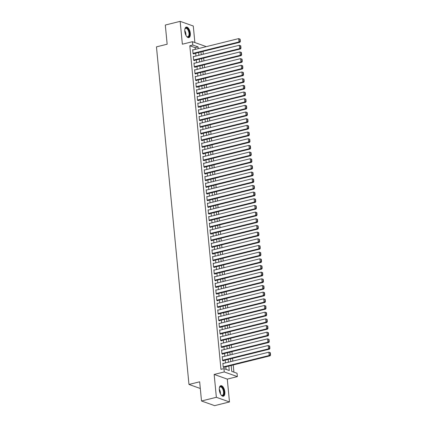 <?xml version="1.0" encoding="UTF-8"?>
<svg xmlns="http://www.w3.org/2000/svg" width="427" height="427" viewBox="0 0 427 427"><rect width="100%" height="100%" fill="white"/><g stroke="black" fill="none" stroke-linecap="round" stroke-linejoin="round"><path stroke-width="0.64" d="M224.853 391.943A5.418 2.567 76.1 0 0 220.78 385.698A5.418 2.567 76.1 0 0 219.318 389.974A5.418 2.567 76.1 0 0 223.39 396.219A5.418 2.567 76.1 0 0 224.853 391.943M190.319 33.338A5.418 2.567 76.1 0 0 186.247 27.098A5.418 2.567 76.1 0 0 184.79 31.374A5.418 2.567 76.1 0 0 188.862 37.613A5.418 2.567 76.1 0 0 190.319 33.338M231.167 365.485L231.738 371.378L237.054 373.273L237.38 376.609L224.255 371.944L223.935 368.608L229.256 370.497L228.829 366.062M227.281 379.112L214.157 374.447L216.361 397.297L201.507 400.985L214.632 405.65L229.48 401.962L227.281 379.112L237.38 376.609M194.872 42.551L193.282 26.015L180.157 21.35L182.361 44.2L192.46 41.697L205.579 46.362L205.622 46.81M233.911 372.152L233.217 364.973M232.843 361.114L232.576 358.301M232.203 354.442L231.93 351.629M231.562 347.775L231.29 344.957M230.916 341.104L230.649 338.291M230.276 334.432L230.004 331.619M229.635 327.76L229.363 324.947M228.989 321.088L228.723 318.275M228.349 314.416L228.077 311.603M227.708 307.744L227.436 304.931M227.063 301.072L226.79 298.259M226.422 294.4L226.15 291.588M225.776 287.729L225.509 284.916M225.136 281.057L224.864 278.244M224.495 274.385L224.223 271.572M223.849 267.713L223.583 264.9M223.209 261.041L222.937 258.228M222.568 254.369L222.296 251.556M221.923 247.697L221.656 244.884M221.282 241.025L221.01 238.213M220.642 234.354L220.369 231.541M219.996 227.682L219.729 224.869M219.355 221.01L219.083 218.197M218.715 214.338L218.443 211.525M218.069 207.666L217.797 204.853M217.428 200.994L217.156 198.181M216.783 194.322L216.516 191.509M216.142 187.65L215.87 184.838M215.502 180.979L215.229 178.166M214.856 174.307L214.589 171.494M214.215 167.64L213.943 164.822M213.575 160.968L213.303 158.155M212.929 154.296L212.662 151.484M212.288 147.625L212.016 144.812M211.648 140.953L211.376 138.14M211.002 134.281L210.735 131.468M210.362 127.609L210.089 124.796M209.721 120.937L209.449 118.124M209.075 114.265L208.803 111.452M208.435 107.593L208.162 104.78M207.789 100.921L207.522 98.109M207.148 94.25L206.876 91.437M206.508 87.578L206.236 84.765M205.862 80.906L205.595 78.093M205.222 74.234L204.949 71.421M204.581 67.562L204.309 64.749M203.935 60.89L203.668 58.077M203.295 54.218L203.022 51.405M216.361 397.297L229.48 401.962M201.507 400.985L199.66 381.802L188.969 384.455L156.463 46.869L167.154 44.216L165.308 25.038L180.157 21.35M223.428 363.452L222.862 363.254L223.246 367.257L224.132 367.572L224.1 367.236M222.787 356.78L222.221 356.582L222.606 360.585L223.492 360.9L223.46 360.564M222.141 350.108L221.576 349.91L221.965 353.914L222.851 354.229L222.819 353.892M221.501 343.436L220.935 343.239L221.319 347.242L222.205 347.557L222.173 347.22M220.86 336.77L220.295 336.567L220.679 340.57L221.565 340.885L221.533 340.549M220.215 330.098L219.649 329.895L220.033 333.898L220.924 334.213L220.892 333.877M219.574 323.426L219.008 323.223L219.393 327.226L220.279 327.541L220.247 327.205M218.928 316.754L218.362 316.551L218.752 320.554L219.638 320.869L219.606 320.533M218.288 310.082L217.722 309.879L218.106 313.882L218.992 314.197L218.96 313.866M217.647 303.41L217.081 303.207L217.466 307.21L218.352 307.525L218.32 307.194M217.001 296.738L216.436 296.535L216.825 300.539L217.711 300.854L217.679 300.523M216.361 290.066L215.795 289.864L216.179 293.867L217.065 294.182L217.033 293.851M215.72 283.395L215.155 283.192L215.539 287.195L216.425 287.51L216.393 287.179M215.075 276.723L214.509 276.52L214.898 280.523L215.784 280.838L215.752 280.507M214.434 270.051L213.868 269.848L214.253 273.851L215.139 274.166L215.107 273.835M213.794 263.379L213.228 263.176L213.612 267.179L214.498 267.494L214.466 267.163M213.148 256.707L212.582 256.504L212.966 260.507L213.858 260.822L213.826 260.491M212.507 250.035L211.941 249.832L212.326 253.835L213.212 254.15L213.18 253.819M211.867 243.363L211.301 243.16L211.685 247.164L212.571 247.479L212.539 247.148M211.221 236.691L210.655 236.489L211.039 240.492L211.931 240.807L211.899 240.476M210.58 230.02L210.015 229.817L210.399 233.82L211.285 234.135L211.253 233.804M209.935 223.348L209.369 223.145L209.758 227.148L210.644 227.463L210.612 227.132M209.294 216.676L208.728 216.473L209.113 220.476L209.999 220.796L209.967 220.46M208.654 210.004L208.088 209.806L208.472 213.804L209.358 214.124L209.326 213.788M208.008 203.332L207.442 203.135L207.832 207.138L208.718 207.453L208.686 207.116M207.367 196.66L206.801 196.463L207.186 200.466L208.072 200.781L208.04 200.444M206.727 189.988L206.161 189.791L206.545 193.794L207.431 194.109L207.399 193.773M206.081 183.316L205.515 183.119L205.905 187.122L206.791 187.437L206.759 187.101M205.44 176.645L204.875 176.447L205.259 180.45L206.145 180.765L206.113 180.429M204.8 169.973L204.234 169.775L204.618 173.778L205.504 174.093L205.472 173.757M204.154 163.301L203.588 163.103L203.973 167.106L204.864 167.421L204.832 167.085M203.514 156.634L202.948 156.431L203.332 160.435L204.218 160.749L204.186 160.413M202.873 149.962L202.307 149.76L202.692 153.763L203.578 154.078L203.546 153.741M202.227 143.291L201.661 143.088L202.046 147.091L202.937 147.406L202.9 147.069M201.587 136.619L201.021 136.416L201.405 140.419L202.291 140.734L202.259 140.398M200.941 129.947L200.375 129.744L200.765 133.747L201.651 134.062L201.619 133.726M200.3 123.275L199.735 123.072L200.119 127.075L201.005 127.39L200.973 127.059M199.66 116.603L199.094 116.4L199.478 120.403L200.364 120.718L200.332 120.387M199.014 109.931L198.448 109.728L198.838 113.731L199.724 114.046L199.692 113.715M198.374 103.259L197.808 103.056L198.192 107.06L199.078 107.374L199.046 107.044M197.733 96.587L197.167 96.385L197.552 100.388L198.438 100.703L198.406 100.372M197.087 89.916L196.521 89.713L196.911 93.716L197.797 94.031L197.765 93.7M196.447 83.244L195.881 83.041L196.265 87.044L197.151 87.359L197.119 87.028M195.806 76.572L195.24 76.369L195.625 80.372L196.511 80.687L196.479 80.356M195.16 69.9L194.595 69.697L194.979 73.7L195.87 74.015L195.838 73.684M194.52 63.228L193.954 63.025L194.338 67.028L195.224 67.343L195.192 67.012M193.879 56.556L193.314 56.353L193.698 60.356L194.584 60.671L194.552 60.34M195.294 49.372L195.128 47.659L189.807 45.769L220.967 369.344L223.935 368.608M226.107 369.376L225.856 366.804M225.488 362.945L225.216 360.132M224.842 356.273L224.575 353.46M224.202 349.601L223.929 346.788M223.561 342.929L223.289 340.116M222.915 336.257L222.648 333.444M222.275 329.585L222.003 326.772M221.634 322.913L221.362 320.101M220.989 316.242L220.716 313.429M220.348 309.57L220.076 306.757M219.702 302.898L219.435 300.085M219.062 296.226L218.789 293.413M218.421 289.554L218.149 286.741M217.775 282.882L217.508 280.069M217.135 276.21L216.863 273.397M216.494 269.538L216.222 266.726M215.848 262.867L215.582 260.054M215.208 256.195L214.936 253.382M214.567 249.523L214.295 246.71M213.922 242.851L213.655 240.038M213.281 236.179L213.009 233.366M212.641 229.507L212.368 226.694M211.995 222.835L211.723 220.022M211.354 216.163L211.082 213.351M210.708 209.492L210.442 206.679M210.068 202.825L209.796 200.007M209.427 196.153L209.155 193.34M208.782 189.481L208.515 186.668M208.141 182.809L207.869 179.997M207.501 176.137L207.228 173.325M206.855 169.466L206.588 166.653M206.214 162.794L205.942 159.981M205.574 156.122L205.302 153.309M204.928 149.45L204.661 146.637M204.287 142.778L204.015 139.965M203.647 136.106L203.375 133.293M203.001 129.434L202.729 126.622M202.361 122.762L202.088 119.95M201.715 116.091L201.448 113.278M201.074 109.419L200.802 106.606M200.434 102.747L200.162 99.934M199.788 96.075L199.521 93.262M199.147 89.403L198.875 86.59M198.507 82.731L198.235 79.918M197.861 76.059L197.594 73.247M197.221 69.387L196.948 66.575M196.58 62.716L196.308 59.903M195.934 56.044L195.662 53.231M193.234 49.884L192.668 49.681L193.052 53.685L193.943 53.999L193.906 53.669M188.969 384.455L200.306 388.49M214.157 374.447L224.255 371.944M189.807 45.769L192.78 45.032L192.46 41.697M201.005 47.957L200.605 48.054M200.978 51.913L201.245 54.725M201.619 58.584L201.891 61.397M202.259 65.256L202.531 68.069M202.905 71.928L203.172 74.741M203.546 78.6L203.818 81.413M204.186 85.272L204.458 88.085M204.832 91.944L205.104 94.757M205.472 98.616L205.745 101.429M206.118 105.288L206.385 108.1M206.759 111.959L207.031 114.772M207.399 118.631L207.671 121.444M208.045 125.303L208.312 128.116M208.686 131.975L208.958 134.788M209.326 138.647L209.598 141.46M209.972 145.319L210.239 148.132M210.612 151.991L210.885 154.804M211.253 158.663L211.525 161.475M211.899 165.334L212.166 168.147M212.539 172.006L212.811 174.819M213.18 178.678L213.452 181.491M213.826 185.35L214.098 188.163M214.466 192.022L214.738 194.835M215.112 198.688L215.379 201.507M215.752 205.36L216.025 208.173M216.393 212.032L216.665 214.845M217.039 218.704L217.306 221.517M217.679 225.376L217.951 228.189M218.32 232.048L218.592 234.861M218.966 238.72L219.232 241.533M219.606 245.392L219.878 248.204M220.247 252.063L220.519 254.876M220.892 258.735L221.159 261.548M221.533 265.407L221.805 268.22M222.173 272.079L222.446 274.892M222.819 278.751L223.091 281.564M223.46 285.423L223.732 288.236M224.106 292.095L224.372 294.908M224.746 298.767L225.018 301.579M225.387 305.438L225.659 308.251M226.032 312.11L226.299 314.923M226.673 318.782L226.945 321.595M227.313 325.454L227.586 328.267M227.959 332.126L228.226 334.939M228.6 338.798L228.872 341.611M229.24 345.47L229.512 348.283M229.886 352.142L230.153 354.954M230.527 358.813L230.799 361.626M198.261 48.635L198.096 46.922L192.78 45.032M228.456 362.208L228.183 359.39M227.815 355.536L227.543 352.723M227.169 348.864L226.902 346.051M226.529 342.192L226.257 339.38M225.888 335.521L225.616 332.708M225.242 328.849L224.976 326.036M224.602 322.177L224.33 319.364M223.962 315.505L223.689 312.692M223.316 308.833L223.049 306.02M222.675 302.161L222.403 299.348M222.035 295.489L221.762 292.676M221.389 288.817L221.117 286.005M220.748 282.146L220.476 279.333M220.108 275.474L219.836 272.661M219.462 268.802L219.19 265.989M218.821 262.13L218.549 259.317M218.176 255.458L217.909 252.645M217.535 248.786L217.263 245.973M216.895 242.114L216.622 239.301M216.249 235.442L215.982 232.63M215.608 228.771L215.336 225.958M214.968 222.099L214.696 219.286M214.322 215.427L214.055 212.614M213.681 208.755L213.409 205.942M213.041 202.083L212.769 199.27M212.395 195.411L212.123 192.598M211.755 188.739L211.482 185.926M211.114 182.073L210.842 179.255M210.468 175.401L210.196 172.588M209.828 168.729L209.556 165.916M209.182 162.057L208.915 159.244M208.541 155.385L208.269 152.572M207.901 148.713L207.629 145.901M207.255 142.042L206.988 139.229M206.615 135.37L206.342 132.557M205.974 128.698L205.702 125.885M205.328 122.026L205.061 119.213M204.688 115.354L204.416 112.541M204.047 108.682L203.775 105.869M203.401 102.01L203.129 99.197M202.761 95.338L202.489 92.526M202.115 88.667L201.848 85.854M201.475 81.995L201.202 79.182M200.834 75.323L200.562 72.51M200.188 68.651L199.921 65.838M199.548 61.979L199.276 59.166M198.907 55.307L198.635 52.494M195.128 47.659L198.096 46.922M192.7 50.018L238.677 38.606L240.118 39.135L239.766 39.012L239.99 41.344L240.342 41.472L240.118 39.135M193.378 53.802L239.883 42.257L238.997 41.942L238.677 38.606L239.766 39.012M193.02 53.354L238.997 41.942L239.99 41.344M239.883 42.257L240.342 41.472M184.822 29.362A4.692 2.22 -103.9 0 1 184.971 28.924A4.692 2.22 -103.9 0 1 187.49 28.534A4.692 2.22 -103.9 0 1 189.476 33.327A4.692 2.22 -103.9 0 1 186.877 36.599A4.692 2.22 -103.9 0 1 186.54 36.279M186.732 36.476A4.345 2.055 76.1 0 0 187.827 36.765A4.345 2.055 76.1 0 0 189.001 33.338A4.345 2.055 76.1 0 0 185.734 28.331A4.345 2.055 76.1 0 0 184.902 29.1M188.526 37.651A5.386 2.551 76.1 0 0 189.828 33.45A5.386 2.551 76.1 0 0 185.937 27.221M219.35 387.962A4.692 2.22 -103.9 0 1 219.499 387.524A4.692 2.22 -103.9 0 1 220.038 386.75A4.692 2.22 -103.9 0 1 223.465 389.563A4.692 2.22 -103.9 0 1 223.182 395.402A4.692 2.22 -103.9 0 1 221.405 395.205A4.692 2.22 -103.9 0 1 221.069 394.884M221.261 395.076A4.345 2.055 76.1 0 0 222.36 395.365A4.345 2.055 76.1 0 0 222.766 395.156A4.345 2.055 76.1 0 0 223.182 390.198A4.345 2.055 76.1 0 0 220.268 386.937A4.345 2.055 76.1 0 0 219.857 387.145A4.345 2.055 76.1 0 0 219.43 387.705M223.059 396.256A5.386 2.551 76.1 0 0 223.412 396.042A5.386 2.551 76.1 0 0 223.972 390.054A5.386 2.551 76.1 0 0 220.471 385.821M193.346 56.69L239.323 45.278L240.759 45.806L240.406 45.684L240.631 48.016L240.988 48.144L240.759 45.806M194.018 60.474L240.529 48.929L239.643 48.614L239.323 45.278L240.406 45.684M193.666 60.026L239.643 48.614L240.631 48.016M240.529 48.929L240.988 48.144M193.986 63.361L239.963 51.95L241.404 52.478L241.047 52.356L241.276 54.688L241.629 54.816L241.404 52.478M194.659 67.146L241.17 55.601L240.284 55.286L239.963 51.95L241.047 52.356M194.306 66.697L240.284 55.286L241.276 54.688M241.17 55.601L241.629 54.816M194.627 70.033L240.604 58.622L242.045 59.15L241.693 59.022L241.917 61.36L242.269 61.488L242.045 59.15M195.304 73.818L241.815 62.273L240.924 61.958L240.604 58.622L241.693 59.022M194.947 73.369L240.924 61.958L241.917 61.36M241.815 62.273L242.269 61.488M195.272 76.705L241.25 65.294L242.691 65.822L242.333 65.694L242.557 68.032L242.915 68.16L242.691 65.822M195.945 80.489L242.456 68.944L241.57 68.63L241.25 65.294L242.333 65.694M195.593 80.041L241.57 68.63L242.557 68.032M242.456 68.944L242.915 68.16M195.913 83.377L241.89 71.966L243.331 72.494L242.974 72.366L243.203 74.704L243.555 74.832L243.331 72.494M196.585 87.161L243.096 75.616L242.21 75.301L241.89 71.966L242.974 72.366M196.233 86.713L242.21 75.301L243.203 74.704M243.096 75.616L243.555 74.832M196.553 90.049L242.531 78.637L243.972 79.166L243.62 79.038L243.844 81.376L244.196 81.498L243.972 79.166M197.231 93.833L243.742 82.288L242.851 81.973L242.531 78.637L243.62 79.038M196.879 93.385L242.851 81.973L243.844 81.376M243.742 82.288L244.196 81.498M197.199 96.721L243.176 85.309L244.618 85.838L244.26 85.71L244.484 88.047L244.842 88.17L244.618 85.838M197.872 100.5L244.383 88.96L243.497 88.645L243.176 85.309L244.26 85.71M197.52 100.057L243.497 88.645L244.484 88.047M244.383 88.96L244.842 88.17M197.84 103.393L243.817 91.981L245.258 92.51L244.906 92.381L245.13 94.719L245.482 94.842L245.258 92.51M198.512 107.172L245.023 95.632L244.137 95.317L243.817 91.981L244.906 92.381M198.16 106.729L244.137 95.317L245.13 94.719M245.023 95.632L245.482 94.842M198.48 110.065L244.457 98.653L245.899 99.181L245.546 99.053L245.771 101.391L246.123 101.514L245.899 99.181M199.158 113.844L245.669 102.304L244.783 101.989L244.457 98.653L245.546 99.053M198.806 113.401L244.783 101.989L245.771 101.391M245.669 102.304L246.123 101.514M199.126 116.736L245.103 105.325L246.544 105.853L246.187 105.725L246.411 108.063L246.769 108.186L246.544 105.853M199.799 120.515L246.31 108.976L245.424 108.661L245.103 105.325L246.187 105.725M199.446 120.072L245.424 108.661L246.411 108.063M246.31 108.976L246.769 108.186M199.767 123.403L245.744 111.997L247.185 112.525L246.833 112.397L247.057 114.735L247.409 114.858L247.185 112.525M200.439 127.187L246.95 115.648L246.064 115.333L245.744 111.997L246.833 112.397M200.087 126.739L246.064 115.333L247.057 114.735M246.95 115.648L247.409 114.858M200.407 130.075L246.384 118.669L247.825 119.197L247.473 119.069L247.697 121.407L248.055 121.53L247.825 119.197M201.085 133.859L247.596 122.319L246.71 122.005L246.384 118.669L247.473 119.069M200.733 133.411L246.71 122.005L247.697 121.407M247.596 122.319L248.055 121.53M201.053 136.747L247.03 125.341L248.471 125.869L248.114 125.741L248.338 128.079L248.695 128.201L248.471 125.869M201.725 140.531L248.236 128.991L247.35 128.676L247.03 125.341L248.114 125.741M201.373 140.083L247.35 128.676L248.338 128.079M248.236 128.991L248.695 128.201M201.693 143.419L247.671 132.012L249.112 132.541L248.76 132.413L248.984 134.751L249.336 134.873L249.112 132.541M202.371 147.203L248.877 135.663L247.991 135.348L247.671 132.012L248.76 132.413M202.014 146.755L247.991 135.348L248.984 134.751M248.877 135.663L249.336 134.873M202.339 150.09L248.317 138.679L249.752 139.213L249.4 139.085L249.624 141.422L249.982 141.545L249.752 139.213M203.012 153.875L249.523 142.335L248.637 142.015L248.317 138.679L249.4 139.085M202.66 153.426L248.637 142.015L249.624 141.422M249.523 142.335L249.982 141.545M202.98 156.762L248.957 145.351L250.398 145.885L250.041 145.756L250.27 148.089L250.622 148.217L250.398 145.885M203.652 160.547L250.163 149.002L249.277 148.687L248.957 145.351L250.041 145.756M203.3 160.098L249.277 148.687L250.27 148.089M250.163 149.002L250.622 148.217M203.62 163.434L249.598 152.023L251.039 152.556L250.686 152.428L250.911 154.761L251.263 154.889L251.039 152.556M204.298 167.219L250.809 155.674L249.918 155.359L249.598 152.023L250.686 152.428M203.941 166.77L249.918 155.359L250.911 154.761M250.809 155.674L251.263 154.889M204.266 170.106L250.243 158.695L251.684 159.228L251.327 159.1L251.551 161.433L251.909 161.561L251.684 159.228M204.939 173.89L251.45 162.345L250.564 162.03L250.243 158.695L251.327 159.1M204.586 173.442L250.564 162.03L251.551 161.433M251.45 162.345L251.909 161.561M204.907 176.778L250.884 165.366L252.325 165.9L251.967 165.772L252.197 168.105L252.549 168.233L252.325 165.9M205.579 180.562L252.09 169.017L251.204 168.702L250.884 165.366L251.967 165.772M205.227 180.114L251.204 168.702L252.197 168.105M252.09 169.017L252.549 168.233M205.547 183.45L251.524 172.038L252.965 172.567L252.613 172.444L252.837 174.776L253.19 174.905L252.965 172.567M206.225 187.234L252.736 175.689L251.845 175.374L251.524 172.038L252.613 172.444M205.873 186.786L251.845 175.374L252.837 174.776M252.736 175.689L253.19 174.905M206.193 190.122L252.17 178.71L253.611 179.239L253.254 179.116L253.478 181.448L253.835 181.576L253.611 179.239M206.865 193.906L253.376 182.361L252.49 182.046L252.17 178.71L253.254 179.116M206.513 193.458L252.49 182.046L253.478 181.448M253.376 182.361L253.835 181.576M206.833 196.794L252.811 185.382L254.252 185.91L253.9 185.788L254.124 188.12L254.476 188.248L254.252 185.91M207.506 200.578L254.017 189.033L253.131 188.718L252.811 185.382L253.9 185.788M207.154 200.13L253.131 188.718L254.124 188.12M254.017 189.033L254.476 188.248M207.474 203.465L253.451 192.054L254.892 192.582L254.54 192.46L254.764 194.792L255.116 194.92L254.892 192.582M208.152 207.25L254.663 195.705L253.777 195.39L253.451 192.054L254.54 192.46M207.8 206.801L253.777 195.39L254.764 194.792M254.663 195.705L255.116 194.92M208.12 210.137L254.097 198.726L255.538 199.254L255.181 199.131L255.405 201.464L255.762 201.592L255.538 199.254M208.792 213.922L255.303 202.377L254.417 202.062L254.097 198.726L255.181 199.131M208.44 213.473L254.417 202.062L255.405 201.464M255.303 202.377L255.762 201.592M208.76 216.809L254.738 205.398L256.179 205.926L255.826 205.803L256.051 208.136L256.403 208.264L256.179 205.926M209.433 220.594L255.944 209.049L255.058 208.734L254.738 205.398L255.826 205.803M209.081 220.145L255.058 208.734L256.051 208.136M255.944 209.049L256.403 208.264M209.406 223.481L255.378 212.07L256.819 212.598L256.467 212.475L256.691 214.808L257.049 214.936L256.819 212.598M210.079 227.265L256.59 215.72L255.704 215.405L255.378 212.07L256.467 212.475M209.726 226.817L255.704 215.405L256.691 214.808M256.59 215.72L257.049 214.936M210.047 230.153L256.024 218.741L257.465 219.27L257.107 219.147L257.332 221.48L257.689 221.608L257.465 219.27M210.719 233.937L257.23 222.392L256.344 222.077L256.024 218.741L257.107 219.147M210.367 233.489L256.344 222.077L257.332 221.48M257.23 222.392L257.689 221.608M210.687 236.825L256.664 225.413L258.105 225.942L257.753 225.819L257.977 228.151L258.33 228.28L258.105 225.942M211.365 240.609L257.871 229.064L256.985 228.749L256.664 225.413L257.753 225.819M211.007 240.161L256.985 228.749L257.977 228.151M257.871 229.064L258.33 228.28M211.333 243.497L257.31 232.085L258.751 232.614L258.394 232.491L258.618 234.823L258.975 234.951L258.751 232.614M212.005 247.281L258.516 235.736L257.63 235.421L257.31 232.085L258.394 232.491M211.653 246.833L257.63 235.421L258.618 234.823M258.516 235.736L258.975 234.951M211.973 250.169L257.951 238.757L259.392 239.285L259.034 239.157L259.264 241.495L259.616 241.623L259.392 239.285M212.646 253.953L259.157 242.408L258.271 242.093L257.951 238.757L259.034 239.157M212.294 253.505L258.271 242.093L259.264 241.495M259.157 242.408L259.616 241.623M212.614 256.84L258.591 245.429L260.032 245.957L259.68 245.829L259.904 248.167L260.256 248.295L260.032 245.957M213.292 260.625L259.803 249.08L258.911 248.765L258.591 245.429L259.68 245.829M212.934 260.176L258.911 248.765L259.904 248.167M259.803 249.08L260.256 248.295M213.26 263.512L259.237 252.101L260.678 252.629L260.321 252.501L260.545 254.839L260.902 254.967L260.678 252.629M213.932 267.297L260.443 255.752L259.557 255.437L259.237 252.101L260.321 252.501M213.58 266.848L259.557 255.437L260.545 254.839M260.443 255.752L260.902 254.967M213.9 270.184L259.878 258.773L261.319 259.301L260.961 259.173L261.191 261.511L261.543 261.634L261.319 259.301M214.573 273.969L261.084 262.424L260.198 262.109L259.878 258.773L260.961 259.173M214.221 273.52L260.198 262.109L261.191 261.511M261.084 262.424L261.543 261.634M214.541 276.856L260.518 265.445L261.959 265.973L261.607 265.845L261.831 268.183L262.183 268.305L261.959 265.973M215.219 280.64L261.73 269.095L260.838 268.78L260.518 265.445L261.607 265.845M214.866 280.192L260.838 268.78L261.831 268.183M261.73 269.095L262.183 268.305M215.187 283.528L261.164 272.116L262.605 272.645L262.247 272.517L262.472 274.855L262.829 274.977L262.605 272.645M215.859 287.307L262.37 275.767L261.484 275.452L261.164 272.116L262.247 272.517M215.507 286.864L261.484 275.452L262.472 274.855M262.37 275.767L262.829 274.977M215.827 290.2L261.804 278.788L263.245 279.317L262.893 279.189L263.117 281.526L263.47 281.649L263.245 279.317M216.5 293.979L263.011 282.439L262.125 282.124L261.804 278.788L262.893 279.189M216.147 293.536L262.125 282.124L263.117 281.526M263.011 282.439L263.47 281.649M216.468 296.872L262.445 285.46L263.886 285.989L263.534 285.86L263.758 288.198L264.11 288.321L263.886 285.989M217.146 300.651L263.656 289.111L262.77 288.796L262.445 285.46L263.534 285.86M216.793 300.208L262.77 288.796L263.758 288.198M263.656 289.111L264.11 288.321M217.113 303.544L263.091 292.132L264.532 292.66L264.174 292.532L264.398 294.87L264.756 294.993L264.532 292.66M217.786 307.323L264.297 295.783L263.411 295.468L263.091 292.132L264.174 292.532M217.434 306.874L263.411 295.468L264.398 294.87M264.297 295.783L264.756 294.993M217.754 310.21L263.731 298.804L265.172 299.332L264.82 299.204L265.044 301.542L265.397 301.665L265.172 299.332M218.427 313.994L264.937 302.455L264.051 302.14L263.731 298.804L264.82 299.204M218.074 313.546L264.051 302.14L265.044 301.542M264.937 302.455L265.397 301.665M218.4 316.882L264.372 305.476L265.813 306.004L265.461 305.876L265.685 308.214L266.042 308.337L265.813 306.004M219.072 320.666L265.583 309.127L264.697 308.812L264.372 305.476L265.461 305.876M218.72 320.218L264.697 308.812L265.685 308.214M265.583 309.127L266.042 308.337M219.04 323.554L265.018 312.148L266.459 312.676L266.101 312.548L266.325 314.886L266.683 315.009L266.459 312.676M219.713 327.338L266.224 315.799L265.338 315.484L265.018 312.148L266.101 312.548M219.361 326.89L265.338 315.484L266.325 314.886M266.224 315.799L266.683 315.009M219.681 330.226L265.658 318.814L267.099 319.348L266.747 319.22L266.971 321.558L267.323 321.68L267.099 319.348M220.359 334.01L266.864 322.47L265.978 322.15L265.658 318.814L266.747 319.22M220.001 333.562L265.978 322.15L266.971 321.558M266.864 322.47L267.323 321.68M220.327 336.898L266.304 325.486L267.745 326.02L267.387 325.892L267.612 328.23L267.969 328.352L267.745 326.02M220.999 340.682L267.51 329.137L266.624 328.822L266.304 325.486L267.387 325.892M220.647 340.234L266.624 328.822L267.612 328.23M267.51 329.137L267.969 328.352M220.967 343.57L266.944 332.158L268.386 332.692L268.028 332.564L268.257 334.896L268.61 335.024L268.386 332.692M221.64 347.354L268.151 335.809L267.265 335.494L266.944 332.158L268.028 332.564M221.287 346.905L267.265 335.494L268.257 334.896M268.151 335.809L268.61 335.024M221.608 350.241L267.585 338.83L269.026 339.364L268.674 339.235L268.898 341.568L269.25 341.696L269.026 339.364M222.286 354.026L268.796 342.481L267.905 342.166L267.585 338.83L268.674 339.235M221.928 353.577L267.905 342.166L268.898 341.568M268.796 342.481L269.25 341.696M222.253 356.913L268.231 345.502L269.672 346.035L269.314 345.907L269.538 348.24L269.896 348.368L269.672 346.035M222.926 360.698L269.437 349.153L268.551 348.838L268.231 345.502L269.314 345.907M222.574 360.249L268.551 348.838L269.538 348.24M269.437 349.153L269.896 348.368M222.894 363.585L268.871 352.174L270.312 352.702L269.96 352.579L270.184 354.912L270.537 355.04L270.312 352.702M223.567 367.369L270.077 355.824L269.191 355.51L268.871 352.174L269.96 352.579M223.214 366.921L269.191 355.51L270.184 354.912M270.077 355.824L270.537 355.04M184.742 30.525A4.345 2.055 -103.9 0 1 185.905 34.101A4.345 2.055 -103.9 0 1 185.926 35.286M185.564 34.502A4.201 1.986 76.1 0 0 185.537 34.149A4.201 1.986 76.1 0 0 184.79 31.39M219.275 389.13A4.345 2.055 -103.9 0 1 220.455 393.886M220.092 393.107A4.201 1.986 76.1 0 0 219.318 389.99"/></g></svg>
